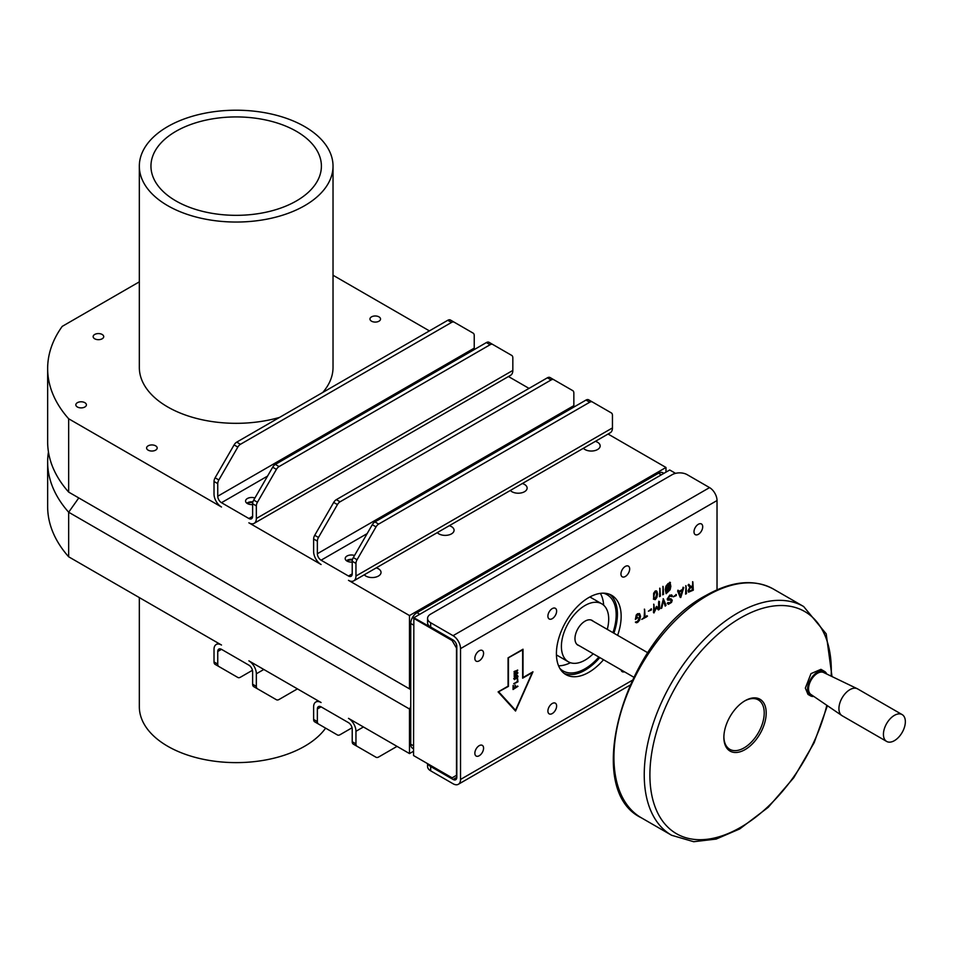 <?xml version="1.0" encoding="UTF-8"?>
<svg xmlns="http://www.w3.org/2000/svg" width="953" height="953" viewBox="0 0 953 953"><rect width="100%" height="100%" fill="white"/><g stroke="black" fill="none" stroke-linecap="round" stroke-linejoin="round"><path stroke-width="1.43" d="M894.39 715.369A15.498 8.946 -60 0 1 902.146 714.595A15.498 8.946 -60 0 1 905.35 721.695A15.498 8.946 -60 0 1 894.39 740.672A15.498 8.946 -60 0 1 886.647 741.434A15.498 8.946 -60 0 1 883.431 734.346A15.498 8.946 -60 0 1 894.39 715.369M662.919 472.783L663.896 473.343L662.919 472.783A8.803 5.087 -60 0 0 658.511 473.224L661.311 474.832M48.448 451.948A190.517 110 0 0 0 47.65 462.002A190.517 110 0 0 0 68.664 512.226L409.492 709.008L410.743 706.84L410.743 623.465A8.803 5.087 -60 0 1 412.566 617.318A8.803 5.087 -60 0 1 416.961 612.672L658.511 473.224M412.566 748.26L413.542 748.82L412.566 748.26A8.803 5.087 -60 0 1 410.743 744.222L410.743 706.84M607.264 629.361A33.45 19.31 120 0 0 608.705 619.152A33.45 19.31 120 0 0 601.784 603.833A33.45 19.31 120 0 0 575.993 612.791A33.45 19.31 120 0 0 561.4 646.468A33.45 19.31 120 0 0 568.322 661.775A33.45 19.31 120 0 0 593.183 653.77M603.654 605.191A44.017 25.421 120 0 0 600.378 593.362M603.368 593.171A44.017 25.421 -60 0 1 607.061 594.684A44.017 25.421 -60 0 1 616.174 614.828A44.017 25.421 -60 0 1 612.946 632.649M579.126 645.646A14.259 8.232 -60 0 1 577.923 645.157A14.259 8.232 -60 0 1 574.969 638.629A14.259 8.232 -60 0 1 581.187 624.275A14.259 8.232 -60 0 1 592.182 620.451A14.259 8.232 -60 0 1 593.207 621.249M78.765 497.931A178.199 102.876 180 0 0 78.777 497.931L410.743 689.591L409.492 688.876L409.492 615.555L348.488 580.329A10.566 6.099 -120 0 0 353.766 580.853A10.566 6.099 -120 0 0 355.957 576.017L355.957 563.426A5.277 3.05 -60 0 1 356.243 561.615A5.277 3.05 -60 0 1 357.053 559.745L353.313 557.588A5.277 3.05 120 0 0 352.503 559.459A5.277 3.05 120 0 0 352.217 561.269L352.217 573.861A5.277 3.05 -120 0 1 351.121 576.279A5.277 3.05 -120 0 1 348.488 576.017L321.09 560.197A5.277 3.05 60 0 1 317.361 553.729L317.361 541.137A5.277 3.05 -60 0 1 317.647 539.327A5.277 3.05 -60 0 1 318.457 537.456L314.716 535.3A5.277 3.05 120 0 0 313.906 537.17A5.277 3.05 120 0 0 313.62 538.981L313.62 551.573A10.566 6.099 60 0 0 321.09 564.51L248.876 522.816A10.566 6.099 -120 0 0 254.165 523.34A10.566 6.099 -120 0 0 256.345 518.503L256.345 505.912A5.277 3.05 -60 0 1 256.631 504.101A5.277 3.05 -60 0 1 257.441 502.231L253.712 500.075A5.277 3.05 120 0 0 252.902 501.945A5.277 3.05 120 0 0 252.616 503.756L252.616 516.347A5.277 3.05 -120 0 1 251.521 518.766A5.277 3.05 -120 0 1 248.876 518.503L221.489 502.696A5.277 3.05 60 0 1 217.749 496.227L217.749 483.636A5.277 3.05 -60 0 1 218.034 481.813A5.277 3.05 -60 0 1 218.845 479.955L215.104 477.798A5.277 3.05 120 0 0 214.306 479.657A5.277 3.05 120 0 0 214.02 481.479L214.02 494.071A10.566 6.099 60 0 0 221.489 507.008L68.664 418.772L68.664 492.093A190.517 110 180 0 1 47.65 441.882L47.65 368.561A190.517 110 0 0 0 68.664 418.772M551.132 379.949A5.277 3.05 -60 0 1 552.561 379.449A5.277 3.05 -60 0 1 553.776 379.687L550.036 377.531A5.277 3.05 120 0 0 548.821 377.293A5.277 3.05 120 0 0 547.391 377.793L336.338 499.646A5.277 3.05 120 0 0 334.908 500.801A5.277 3.05 120 0 0 333.693 502.434L337.433 504.59A5.277 3.05 -60 0 1 338.637 502.958A5.277 3.05 -60 0 1 340.066 501.802L551.132 379.949L547.391 377.793M553.776 379.687L572.753 390.635A5.277 3.05 -60 0 1 573.563 391.576A5.277 3.05 -60 0 1 573.849 393.053L573.849 405.644L317.361 553.729M353.313 557.588L372.289 524.71L376.03 526.866A5.277 3.05 -60 0 1 377.245 525.234A5.277 3.05 -60 0 1 378.675 524.079L589.728 402.226A5.277 3.05 -60 0 1 591.158 401.737A5.277 3.05 -60 0 1 592.373 401.963L611.35 412.923A5.277 3.05 -60 0 1 612.16 413.852A5.277 3.05 -60 0 1 612.445 415.341L612.445 427.933L355.957 576.017M588.632 399.807L592.373 401.963L588.632 399.807A5.277 3.05 120 0 0 587.429 399.581A5.277 3.05 120 0 0 586 400.069L374.934 521.922A5.277 3.05 120 0 0 373.505 523.078A5.277 3.05 120 0 0 372.289 524.71M352.217 562.067A6.159 3.562 180 0 1 346.987 561.067A6.159 3.562 180 0 1 345.189 558.541A6.159 3.562 180 0 1 348.31 555.456A6.159 3.562 180 0 1 354.516 555.492M352.527 559.363A6.159 3.562 0 0 0 346.451 560.709M451.519 322.436A5.277 3.05 -60 0 1 452.949 321.935A5.277 3.05 -60 0 1 454.164 322.174L450.435 320.017A5.277 3.05 120 0 0 449.22 319.779A5.277 3.05 120 0 0 447.791 320.279L236.725 442.132A5.277 3.05 120 0 0 235.296 443.288A5.277 3.05 120 0 0 234.093 444.92L237.821 447.076A5.277 3.05 -60 0 1 239.036 445.444A5.277 3.05 -60 0 1 240.466 444.289L451.519 322.436L447.791 320.279M454.164 322.174L473.141 333.133A5.277 3.05 -60 0 1 473.951 334.062A5.277 3.05 -60 0 1 474.237 335.551L474.237 348.143L217.749 496.227M253.712 500.075L272.689 467.208L276.418 469.364A5.277 3.05 -60 0 1 277.633 467.732A5.277 3.05 -60 0 1 279.062 466.577L490.128 344.724A5.277 3.05 -60 0 1 491.557 344.224A5.277 3.05 -60 0 1 492.761 344.462L511.737 355.421A5.277 3.05 -60 0 1 512.547 356.351A5.277 3.05 -60 0 1 512.833 357.84L512.833 370.431L256.345 518.503M489.032 342.306L492.761 344.462L489.032 342.306A5.277 3.05 120 0 0 487.817 342.067A5.277 3.05 120 0 0 486.387 342.568L275.322 464.421A5.277 3.05 120 0 0 273.892 465.576A5.277 3.05 120 0 0 272.689 467.208M252.616 504.566A6.159 3.562 180 0 1 247.387 503.553A6.159 3.562 180 0 1 245.576 501.04A6.159 3.562 180 0 1 248.709 497.942A6.159 3.562 180 0 1 254.916 497.99M252.926 501.862A6.159 3.562 0 0 0 246.839 503.196M252.45 670.281L240.466 677.202A5.277 3.05 -60 0 1 239.036 677.702A5.277 3.05 -60 0 1 237.821 677.464L234.093 675.308A5.277 3.05 120 0 0 234.104 675.308L237.821 677.464L234.093 675.308M47.65 462.002L47.65 506.579A190.517 110 180 0 0 68.664 556.79L221.489 645.026A10.566 6.099 -120 0 0 216.2 644.502A10.566 6.099 -120 0 0 214.02 649.338L214.02 661.93A5.277 3.05 120 0 0 214.306 663.419A5.277 3.05 120 0 0 215.104 664.348L218.845 666.504A5.277 3.05 -60 0 1 218.034 665.575A5.277 3.05 -60 0 1 217.749 664.086L217.749 651.495L221.489 649.338A5.277 3.05 -120 0 0 218.845 649.076A5.277 3.05 -120 0 0 217.749 651.495M221.489 649.338L248.876 665.158A5.277 3.05 60 0 1 252.616 671.627L252.616 684.218A5.277 3.05 120 0 0 252.902 685.695A5.277 3.05 120 0 0 253.712 686.636L272.689 697.584A5.277 3.05 120 0 0 272.701 697.596L276.418 699.74A5.277 3.05 -60 0 0 277.633 699.978A5.277 3.05 -60 0 0 279.062 699.49L297.431 688.876M253.712 686.636L257.441 688.793A5.277 3.05 -60 0 1 256.631 687.852A5.277 3.05 -60 0 1 256.345 686.374L256.345 673.783L263.814 669.471M352.062 727.782L340.066 734.703A5.277 3.05 -60 0 1 338.637 735.204A5.277 3.05 -60 0 1 337.433 734.966L333.693 732.809A5.277 3.05 120 0 0 333.705 732.821M256.345 673.783A10.566 6.099 60 0 0 248.876 660.846L321.09 702.528A10.566 6.099 -120 0 0 315.812 702.016A10.566 6.099 -120 0 0 313.62 706.852L313.62 719.432A5.277 3.05 120 0 0 313.906 720.921A5.277 3.05 120 0 0 314.716 721.85L318.457 724.018A5.277 3.05 -60 0 1 317.647 723.077A5.277 3.05 -60 0 1 317.361 721.6L317.361 709.008L321.09 706.852A5.277 3.05 -120 0 0 318.457 706.59A5.277 3.05 -120 0 0 317.361 709.008M321.09 706.852L348.488 722.66A5.277 3.05 60 0 1 352.217 729.128L352.217 741.72A5.277 3.05 120 0 0 352.503 743.209A5.277 3.05 120 0 0 353.313 744.138L372.289 755.098A5.277 3.05 120 0 0 372.301 755.11M353.313 744.138L357.053 746.294A5.277 3.05 -60 0 1 356.243 745.365A5.277 3.05 -60 0 1 355.957 743.876L355.957 731.285L363.427 726.972M397.044 746.378L378.675 756.992A5.277 3.05 -60 0 1 377.245 757.492A5.277 3.05 -60 0 1 376.03 757.254L372.289 755.098M175.912 131.335A85.222 49.199 180 0 1 268.794 120.674A85.222 49.199 180 0 1 321.399 166.132A85.222 49.199 180 0 1 296.443 200.916A85.222 49.199 180 0 1 203.561 211.59A85.222 49.199 180 0 1 150.955 166.132A85.222 49.199 180 0 1 175.912 131.335M279.598 417.39A96.849 55.917 180 0 1 139.329 367.405L139.329 166.132A96.849 55.917 180 0 1 167.704 126.594A96.849 55.917 180 0 1 273.237 114.467A96.849 55.917 180 0 1 333.026 166.132A96.849 55.917 180 0 1 304.662 205.669A96.849 55.917 180 0 1 199.117 217.784A96.849 55.917 180 0 1 139.329 166.132M148.156 450.15A5.277 3.05 180 0 1 146.607 447.993A5.277 3.05 180 0 1 149.859 445.17A5.277 3.05 180 0 1 155.625 445.837A5.277 3.05 180 0 1 157.174 447.993A5.277 3.05 180 0 1 153.909 450.805A5.277 3.05 180 0 1 148.156 450.15M247.399 503.565A5.277 3.05 180 0 1 252.748 502.529M347.011 561.079A5.277 3.05 180 0 1 352.36 560.042M371.515 321.185A5.277 3.05 180 0 1 369.967 319.029A5.277 3.05 180 0 1 373.231 316.205A5.277 3.05 180 0 1 378.984 316.873A5.277 3.05 180 0 1 380.533 319.029A5.277 3.05 180 0 1 377.281 321.852A5.277 3.05 180 0 1 371.515 321.185M376.256 567.869A8.887 5.134 180 0 1 378.424 568.786A8.887 5.134 180 0 1 381.033 572.419A8.887 5.134 180 0 1 375.542 577.161A8.887 5.134 180 0 1 365.857 576.053A8.887 5.134 180 0 1 364.26 574.79M449.304 525.699A8.887 5.134 180 0 1 451.472 526.616A8.887 5.134 180 0 1 454.081 530.249A8.887 5.134 180 0 1 448.589 534.99A8.887 5.134 180 0 1 438.904 533.883A8.887 5.134 180 0 1 437.308 532.62M522.339 483.528A8.887 5.134 180 0 1 524.519 484.446A8.887 5.134 180 0 1 527.128 488.079A8.887 5.134 180 0 1 521.636 492.82A8.887 5.134 180 0 1 511.94 491.712A8.887 5.134 180 0 1 510.343 490.45M595.387 441.358A8.887 5.134 180 0 1 597.567 442.275A8.887 5.134 180 0 1 600.164 445.909A8.887 5.134 180 0 1 594.684 450.65A8.887 5.134 180 0 1 584.987 449.53A8.887 5.134 180 0 1 583.391 448.279M483.576 653.293A6.159 3.562 -60 0 1 480.884 659.488A6.159 3.562 -60 0 1 476.143 661.144A6.159 3.562 -60 0 1 474.856 658.32A6.159 3.562 -60 0 1 477.548 652.126A6.159 3.562 -60 0 1 482.301 650.47A6.159 3.562 -60 0 1 483.576 653.293M556.623 611.123A6.159 3.562 -60 0 1 553.931 617.318A6.159 3.562 -60 0 1 549.178 618.973A6.159 3.562 -60 0 1 547.904 616.15A6.159 3.562 -60 0 1 550.596 609.944A6.159 3.562 -60 0 1 555.349 608.3A6.159 3.562 -60 0 1 556.623 611.123M629.671 568.941A6.159 3.562 -60 0 1 626.979 575.147A6.159 3.562 -60 0 1 622.226 576.803A6.159 3.562 -60 0 1 620.951 573.98A6.159 3.562 -60 0 1 623.643 567.774A6.159 3.562 -60 0 1 628.396 566.13A6.159 3.562 -60 0 1 629.671 568.941M702.706 526.771A6.159 3.562 -60 0 1 700.026 532.977A6.159 3.562 -60 0 1 695.273 534.633A6.159 3.562 -60 0 1 693.998 531.81A6.159 3.562 -60 0 1 696.691 525.603A6.159 3.562 -60 0 1 701.432 523.947A6.159 3.562 -60 0 1 702.706 526.771M94.692 338.78A5.277 3.05 180 0 1 93.144 336.623A5.277 3.05 180 0 1 96.408 333.812A5.277 3.05 180 0 1 102.162 334.467A5.277 3.05 180 0 1 103.71 336.623A5.277 3.05 180 0 1 100.446 339.447A5.277 3.05 180 0 1 94.692 338.78M77.384 406.991A5.277 3.05 180 0 1 75.835 404.834A5.277 3.05 180 0 1 79.099 402.023A5.277 3.05 180 0 1 84.853 402.678A5.277 3.05 180 0 1 86.401 404.834A5.277 3.05 180 0 1 83.137 407.658A5.277 3.05 180 0 1 77.384 406.991M547.904 711.045A6.159 3.562 -60 0 1 550.596 704.839A6.159 3.562 -60 0 1 555.349 703.183A6.159 3.562 -60 0 1 556.623 706.006A6.159 3.562 -60 0 1 553.931 712.213A6.159 3.562 -60 0 1 549.178 713.857A6.159 3.562 -60 0 1 547.904 711.045M474.856 753.215A6.159 3.562 -60 0 1 477.548 747.009A6.159 3.562 -60 0 1 482.301 745.353A6.159 3.562 -60 0 1 483.576 748.176A6.159 3.562 -60 0 1 480.884 754.383A6.159 3.562 -60 0 1 476.143 756.039A6.159 3.562 -60 0 1 474.856 753.215M723.875 737.396A29.936 17.285 -60 0 1 745.043 700.729A29.936 17.285 -60 0 1 766.2 712.951A29.936 17.285 -60 0 1 745.043 749.618A29.936 17.285 -60 0 1 723.875 737.396M744.543 701.027A28.53 16.475 -60 0 1 764.223 712.951A28.53 16.475 -60 0 1 744.293 747.76A28.53 16.475 -60 0 1 723.875 736.812M813.838 696.44A14.092 8.136 -60 0 1 810.467 695.821L808.013 694.415L805.333 688.102L810.991 673.628L820.938 669.34L824.548 671.424A14.092 8.136 -60 0 1 826.763 674.033M810.467 695.821A14.092 8.136 -60 0 1 807.548 689.376A14.092 8.136 -60 0 1 813.695 675.2A14.092 8.136 -60 0 1 824.548 671.424M886.647 741.434L842.13 715.739A15.498 8.946 -60 0 1 841.809 715.524L810.896 694.439A12.675 7.314 -60 0 1 808.549 688.805A12.675 7.314 -60 0 1 813.898 676.237A12.675 7.314 -60 0 1 823.571 672.496L857.283 688.721A15.498 8.946 -60 0 1 857.629 688.9L902.146 714.595M841.809 715.524A15.498 8.946 -60 0 1 838.926 708.639A15.498 8.946 -60 0 1 845.466 693.284A15.498 8.946 -60 0 1 857.283 688.721M427.563 763.651L427.563 766.51A10.566 6.099 0 0 0 430.661 770.822L430.661 766.51L453.068 779.447A5.277 3.05 -120 0 0 455.713 779.709A5.277 3.05 -120 0 0 456.809 777.291L456.809 646.468A5.277 3.05 60 0 0 453.068 639.987L430.661 627.05A10.566 6.099 0 0 1 427.563 622.738L427.563 618.426A10.566 6.099 180 0 1 430.661 614.113L672.21 474.654A10.566 6.099 180 0 1 679.68 472.867A10.566 6.099 180 0 1 687.149 474.654L709.556 487.602A10.566 6.099 60 0 1 717.025 500.539L717.025 589.824M430.661 766.51A10.566 6.099 180 0 1 427.98 763.889M564.105 673.402A45.78 26.434 120 0 0 599.794 657.582M613.875 633.185A45.78 26.434 120 0 0 617.425 614.113A45.78 26.434 120 0 0 609.729 594.362M603.523 659.738A45.78 26.434 -60 0 1 565.891 674.605A45.78 26.434 -60 0 1 556.409 653.651A45.78 26.434 -60 0 1 576.398 607.573A45.78 26.434 -60 0 1 611.683 595.315A45.78 26.434 -60 0 1 621.153 616.269A45.78 26.434 -60 0 1 617.615 635.341M513.941 673.962L516.633 671.293L514.179 672.151L514.298 671.4L517.753 670.185L515.335 673.152L517.753 672.449L517.741 673.259L514.215 676.13L516.645 673.461L513.941 674.033L516.645 673.461M513.941 672.02L516.633 671.293M513.977 675.987L517.503 672.306M515.335 673.152L517.503 670.042M655.283 598.567L653.996 597.996L655.033 598.424L653.996 597.996L653.996 593.505L655.033 591.873L656.057 592.301L655.033 591.873L653.901 596.09L654.246 598.139L655.283 598.567L656.653 594.493L656.295 592.444L655.283 592.016L656.295 592.444M653.627 599.234L653.627 593.254L655.283 590.955L656.927 591.348L657.534 593.981L656.915 597.328L655.283 599.628L653.627 599.234L655.283 599.628L656.677 597.186L657.284 593.838L656.319 590.8M653.377 599.092L655.033 599.485M655.283 590.955L656.688 591.205M659.512 596.661L659.952 588.323L660.393 596.149L659.512 596.661L660.143 596.006L659.702 588.18M662.68 594.839L663.121 586.5L663.574 594.315L662.68 594.839L663.324 594.172L662.871 586.357M668.16 591.217L669.518 589.359L669.328 584.844L666.933 591.265L668.16 591.217M669.578 584.987L667.183 591.408M669.018 584.475L667.791 584.499L666.35 586.357L666.6 590.955L669.018 584.475L666.35 586.357M666.6 586.5L666.6 590.955M669.995 582.378L670.841 586.298L670.126 589.74L666.123 593.707L665.265 589.514L665.992 586.119L668.029 583.593L670.447 582.545L669.745 582.235M666.54 593.135L669.876 589.597L670.197 582.39M639.677 620.034L637.676 622.392L636.294 622.774L635.532 622.011L637.676 621.332L639.618 616.829L639.082 614.947L637.557 614.768L636.33 617.889L637.771 617.58L635.401 619.474L636.211 615.078L637.557 613.708L639.713 613.851L640.511 616.317L639.677 620.034L640.261 616.174L639.213 613.494M635.401 619.188L637.069 618.223L637.069 617.175M636.33 617.889L637.307 614.625L638.832 614.804M635.627 622.285L637.426 622.249L639.427 619.891M635.377 622.142L636.044 622.631M641.75 619.402L644.157 617.461L644.621 609.289L645.086 616.925L647.48 616.091L641.75 619.402L646.765 616.782L646.765 615.674M645.086 616.925L644.371 609.146M648.409 611.195L651.411 608.931L651.411 609.968L648.409 611.195L651.161 609.825L651.161 608.788M653.484 612.576L653.925 604.321L654.377 610.682L656.522 606.37L658.606 608.312L658.606 602.153L659.5 601.641L659.5 609.11L658.416 609.908L656.498 607.811L653.949 612.934L656.498 607.811M658.773 609.813L658.797 601.224M658.606 608.312L656.522 606.37M654.377 610.682L653.675 604.178M666.028 605.262L665.194 606.072L663.383 600.676L661.811 608.014L660.941 608.359L663.383 598.841L666.028 605.262L663.133 598.698M661.811 608.014L663.383 600.676M661.168 608.467L661.561 607.871M665.349 606.06L665.778 605.119M667.565 600.045L667.195 599.032L669.816 595.089L672.246 595.494L671.829 596.614L669.816 596.137L668.101 598.496L671.174 598.913L672.246 600.259L671.52 602.415L668.446 604.297L667.493 603.44L667.934 602.534L669.947 602.82L671.377 600.783L670.864 600.08L667.684 600.116M667.743 600.092L670.614 599.937L671.377 600.783M667.493 603.44L668.446 604.297L671.269 602.272L671.996 600.116L670.924 598.77M667.243 603.297L668.196 604.154M669.816 596.137L667.862 598.353L669.185 599.092M669.578 595.994L671.829 596.614L670.924 595.923M671.579 596.471L671.52 594.815M673.271 596.828L676.285 594.577L676.285 595.601L673.271 596.828L676.034 595.458L676.034 594.434M692.414 586.893L689.781 588.418L688.936 590.229L690.163 590.955L692.414 589.657L692.164 586.75L689.043 588.823L689.269 591.063M688.662 592.17L688.066 590.741L689.889 587.298L688.066 585.154L688.852 584.392L690.996 586.667L692.414 585.845L692.855 581.854L693.308 590.181L688.614 592.147M688.459 592.051L693.057 590.038L692.605 581.711M690.996 586.667L688.662 584.308M508.437 658.058L508.437 686.386L498.562 691.795L515.537 710.283L532.25 672.627L522.637 678.191L522.637 649.863L508.187 657.915L522.637 649.863M508.437 686.386L498.562 691.795M532.25 672.627L522.637 677.905M498.812 691.938L515.537 710.283M523.006 677.535L532.965 671.794L515.537 711.045L498.097 691.914L508.068 686.172L508.068 657.844L523.006 649.219L523.006 677.535L522.756 649.362M508.187 686.243L508.187 657.915M515.323 710.807L532.548 672.032M685.588 594.124L686.029 585.797L686.47 593.612L685.588 594.124L686.22 593.469L685.779 585.654M682.157 590.669L679.036 592.182L680.776 595.851L682.157 590.669L679.036 592.182M679.286 592.325L680.776 595.851M680.228 597.412L677.643 591.11L678.524 590.443L678.953 591.468L682.503 589.419L683.789 587.56L680.776 597.507L683.075 587.191M678.953 591.468L677.857 590.217M513.345 685.588L513.655 688.495L514.954 687.744L515.251 685.136L515.561 687.399L517.991 686.327L513.048 689.519L513.095 685.445M513.048 689.233L517.431 686.029M515.561 687.399L515.001 684.993M513.655 688.495L513.405 685.612M517.646 678.893L517.956 681.8L513.941 683.777L517.348 681.478L517.396 678.75M513.691 683.635L517.705 681.657L517.705 678.917M514.763 677.106L514.286 678.214L515.013 678.893L517.419 676.69L516.693 676.011L514.763 677.106L515.013 678.893M517.419 676.69L516.943 676.154L515.013 677.261M513.941 678.691L514.596 679.584L513.941 678.691L514.596 677.023L517.372 675.439L518.027 676.344L517.36 678L514.346 679.441L517.11 677.857L517.777 676.201L517.122 675.296M513.691 678.548L514.346 679.441M517.372 675.439L517.777 676.201M430.661 770.822L453.068 783.759A10.566 6.099 -120 0 0 458.357 784.283A10.566 6.099 -120 0 0 460.537 779.447L460.537 648.624A10.566 6.099 -120 0 0 453.068 635.675L430.661 622.738A10.566 6.099 180 0 1 427.563 618.426M624.406 671.794A6.159 3.562 -60 0 1 622.226 671.686A6.159 3.562 -60 0 1 621.046 669.852M68.664 556.79L68.664 512.226L78.777 497.931M413.542 751.238L409.492 753.573L348.488 718.348A10.566 6.099 60 0 1 355.957 731.285M409.492 753.573L409.492 709.008M409.492 688.876L68.664 492.093M139.329 281.85L62.219 326.379A190.517 110 0 0 0 47.65 368.561M429.41 330.894L333.026 275.238M474.403 349.489A5.277 3.05 60 0 1 474.237 348.143M254.165 523.34L510.653 375.268A10.566 6.099 -120 0 0 512.833 370.431M529.022 388.395L508.461 376.53M574.004 406.991A5.277 3.05 60 0 1 573.849 405.644M353.766 580.853L610.254 432.769A10.566 6.099 -120 0 0 612.445 427.933M409.492 615.555L665.98 467.47L608.062 434.032M665.98 467.47L665.98 472.14M139.329 597.591L139.329 706.709A96.849 55.917 0 0 0 217.236 761.542A96.849 55.917 0 0 0 325.616 728.152M333.026 166.132L333.026 367.405A96.849 55.917 180 0 1 322.745 392.469M314.716 721.85L337.433 734.966M215.104 664.348L237.821 677.464M237.821 447.076L218.845 479.955M215.104 477.798L234.093 444.92M276.418 469.364L257.441 502.231M337.433 504.59L318.457 537.456M314.716 535.3L333.693 502.434M376.03 526.866L357.053 559.745M452.449 639.63L413.852 617.711L669.721 469.984L675.558 473.355M452.139 777.827L413.542 755.55L413.852 617.711L413.542 618.247L452.139 640.535L456.499 648.076L456.499 775.313L452.139 777.827M558.565 665.802A44.017 25.421 120 0 0 570.43 662.716M598.865 657.046A44.017 25.421 -60 0 1 563.044 670.924A44.017 25.421 -60 0 1 559.887 668.482M452.139 639.808L452.139 640.535M419.761 614.292L416.961 612.672M413.542 745.842L410.743 744.222M352.217 561.269L355.957 563.426M340.066 501.802L336.338 499.646M586 400.069L589.728 402.226M378.675 524.079L374.934 521.922M313.62 538.981L317.361 541.137M252.616 503.756L256.345 505.912M240.466 444.289L236.725 442.132M486.387 342.568L490.128 344.724M279.062 466.577L275.322 464.421M214.02 481.479L217.749 483.636M217.749 664.086L214.02 661.93M256.345 686.374L252.616 684.218M317.361 721.6L313.62 719.432M355.957 743.876L352.217 741.72M773.348 589.025C754.192 578.757 731.749 580.901 705.994 595.434C626.478 636.747 580.448 788.739 641.286 817.769A132.062 76.252 -60 0 1 613.935 757.313A132.062 76.252 -60 0 1 707.317 595.565A132.062 76.252 -60 0 1 773.348 589.025L803.653 606.525A132.062 76.252 -60 0 0 737.622 613.065A132.062 76.252 -60 0 0 644.24 774.801A132.062 76.252 -60 0 0 671.591 835.257L693.701 841.713L716.168 839.069L739.742 828.931L768.201 807.346L793.801 777.672L814.172 742.697L827.407 705.708M826.823 705.303A128.274 74.06 -60 0 1 740.6 827.347A128.274 74.06 -60 0 1 649.898 774.98A128.274 74.06 -60 0 1 740.6 617.878A128.274 74.06 -60 0 1 831.159 676.154M460.537 779.447L632.053 680.43M717.025 500.539L460.537 648.624M430.661 627.05L430.661 622.738M453.068 779.447L456.809 777.291M453.068 635.675L709.556 487.602M248.876 518.503L252.616 516.347M267.555 476.095L221.489 502.696M348.488 576.017L352.217 573.861M367.155 533.609L321.09 560.197M410.743 623.465L413.542 625.073M568.322 661.775L556.433 654.914M647.742 652.734L590.979 619.962M458.357 784.283L629.802 685.302M832.005 676.559L826.203 633.852L803.653 606.525M671.591 835.257L641.286 817.769M633.662 677.13L576.887 644.359M318.004 700.753L315.812 702.016M218.392 643.239L216.2 644.502M601.784 603.833L589.883 596.971"/></g></svg>

